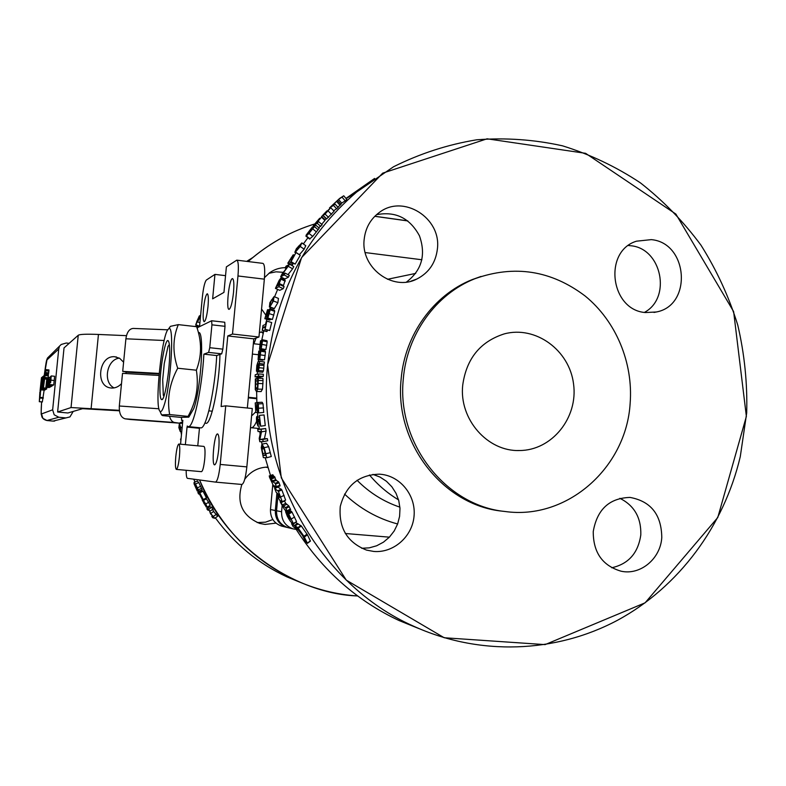 <?xml version="1.0" encoding="UTF-8"?>
<svg xmlns="http://www.w3.org/2000/svg" width="786" height="786" viewBox="0 0 786 786"><rect width="100%" height="100%" fill="white"/><g stroke="black" fill="none" stroke-linecap="round" stroke-linejoin="round"><path stroke-width="1.18" d="M462.708 385.228C466.383 358.701 480.236 341.586 504.258 333.893C535.63 325.384 569.477 350.163 573.554 383.971C578.29 417.69 551.959 450.506 519.477 450.525C487.546 451.724 458.975 419.174 462.708 385.228M255.774 411.795L252.385 415.214M178.825 444.041L203.908 446.409C205.048 447.244 205.313 451.488 204.714 459.142C203.859 466.855 202.778 471.03 201.491 471.679L176.378 469.409C177.548 468.741 178.569 464.536 179.424 456.794C180.043 449.111 179.847 444.866 178.825 444.041C177.646 444.738 176.634 448.944 175.789 456.637C175.16 464.271 175.357 468.525 176.378 469.409M256.727 398.728L248.297 397.854M219.972 354.417C219.382 385.258 211.031 425.226 205.873 423.281L204.95 422.829M259.351 332.753L261.188 331.928L263.202 333.402M253.937 343.777L256.059 338.039M256.609 421.276C254.703 425.668 252.925 427.82 251.274 427.731L250.518 427.496M225.739 405.841L220.218 464.438L246.843 466.884L252.286 408.514L225.739 405.841L221.121 406.529L227.783 335.946L232.499 334.04L237.971 275.965C238.748 266.218 238.355 260.952 236.782 260.156L226.378 266.876L223.961 292.382L212.633 298.837L214.951 274.383L225.543 275.66M232.499 334.04L258.958 337.007L253.809 338.854L247.344 408.022M227.783 335.946L253.809 338.854M199.536 326.652L202.336 297.314C203.377 287.774 204.724 282.007 206.354 280.042L214.951 274.383M236.9 260.166L262.888 263.369C264.617 264.184 265.098 269.451 264.351 279.158L258.958 337.007M246.843 466.884C245.615 477.741 243.965 483.596 241.872 484.461L241.852 484.461C236.399 502.961 242.334 515.95 259.635 523.417L265.059 524.419L275.974 523.142M252.385 354.073L258.063 354.692M248.347 397.264L256.717 398.129M369.459 474.98C377.879 484.991 387.586 493.294 398.571 499.896M232.204 278.696L232.499 278.608C233.855 279.325 234.189 283.952 233.511 292.471C232.351 302.63 230.868 308.25 229.07 309.35C225.877 309.998 228.942 279.973 232.204 278.696M218.714 449.405C217.653 458.906 216.288 464.054 214.627 464.86C211.277 465.253 214.303 433.381 217.555 433.921L217.604 433.921C219.068 434.923 219.432 440.081 218.714 449.405M203.495 308.977C204.517 299.869 205.775 294.799 207.278 293.758C208.398 294.436 208.644 298.68 208.005 306.491C206.964 315.667 205.706 320.747 204.213 321.729C203.093 320.993 202.857 316.748 203.495 308.977M289.002 527.887L287.843 527.612C280.14 524.802 276.377 519.182 276.544 510.753L277.861 496.546M277.89 496.163L278.008 494.895M220.218 464.438C218.999 475.334 217.427 481.219 215.511 482.113L187.461 478.34C186.596 478.006 186.164 475.324 186.164 470.293M215.511 482.113L241.872 484.461M282.115 505.938L281.585 511.755C281.408 520.303 285.23 526.011 293.04 528.86L296.194 529.41M746.376 416.403L733.623 311.57L675.881 214.077L585.619 153.329L487.094 138.808L382.694 173.146L301.569 257.602L267.613 364.743L281.29 477.868L346.262 580.127L444.198 637.751L545.091 644.618L645.1 602.823L717.785 517.512L746.376 416.403M503.482 511.313L502.421 511.185C442.999 505.418 394.228 442.852 401.135 379.147C404.731 334.767 433.558 294.927 472.209 279.59L481.042 276.436M593.243 531.552C597.095 509.436 609.356 498.059 630.018 497.42C650.877 501.272 661.458 514.634 661.783 537.496C660.594 558.718 640.394 575.578 621.028 571.186C602.449 565.694 593.194 552.479 593.243 531.552M380.601 474.263C400.418 475.972 416 495.504 414.065 515.999C412.424 536.524 393.639 553.177 373.753 551.448L366.561 550.112C347.284 542.487 338.52 527.927 340.279 506.43C345.712 485.61 358.73 474.852 379.333 474.174L380.601 474.263M437.409 248.848C435.739 262.789 428.881 272.86 416.806 279.05C392.695 291.675 360.548 267.712 364.173 239.406C365.421 228.078 370.432 219.127 379.216 212.544C403.169 193.739 441.486 217.958 437.409 248.848M645.453 312.553C610.388 310.156 603 251.186 636.513 241.184L651.28 239.632C688.153 242.766 692.594 305.44 656.369 311.983L645.453 312.553M345.28 533.498L389.384 537.162M421.895 259.763L365.195 252.561M644.422 312.406C671.814 297.874 661.665 248.307 630.726 245.733L628.417 245.507M406.49 282.056C421.807 270.246 426.13 254.831 419.459 235.81C409.84 218.076 395.525 211.041 376.504 214.696M361.639 548.264L369.273 547.852L376.651 545.779L383.46 542.163L389.394 537.152L394.189 530.982L397.647 523.928L399.602 516.294L399.986 508.424L398.777 500.653L396.036 493.333L391.86 486.78L386.457 481.287L380.051 477.082L372.908 474.38M611.724 567.757C628.515 564.014 638.212 553.03 640.816 534.814C641.258 517.679 634.273 505.516 619.869 498.314M630.146 403.316C633.32 362.69 616.028 321.209 585.177 296.037C551.222 270.355 514.408 264.607 474.715 278.784C435.896 294.19 406.942 334.227 403.326 378.813C396.399 442.832 445.387 505.703 505.084 511.499C567.158 520.303 626.363 467.641 630.146 403.316M418.909 628.574L399.091 620.547C356.52 600.642 322.044 569.988 295.683 528.585M285.927 511.519L285.171 510.045M278.45 495.907L277.232 493.087M275.228 488.214L274.835 487.212M270.522 475.491L265.167 457.678M266.788 457.737L271.288 456.528L268.674 446.664L266.513 443.225L261.925 444.188L261.286 447.656L263.369 457.619L266.788 457.737L264.135 447.696L261.984 444.178L261.502 441.703M260.127 434.049L259.714 431.475M259.37 429.176L258.908 425.865M257.808 416.275L257.464 412.345M256.875 402.776L256.629 391.536M256.943 378.754L257.032 377.025M257.199 374.274L257.415 371.297M258.329 361.766L258.584 359.664M259.783 351.057L260.068 349.298M261.659 340.574L263.811 330.798M265.413 324.51L266.867 319.322M270.188 308.77L270.62 307.493M274.569 296.833L277.655 289.386M282.488 278.912L282.94 277.979M303.347 243.945L307.955 237.726M345.968 198.426L374.598 178.442M287.784 527.593L286.566 527.298C278.892 524.498 275.139 518.907 275.316 510.517L276.937 492.891M272.762 484.726L270.472 509.554C270.296 517.817 273.99 523.329 281.555 526.089L282.695 526.365M357.62 595.945C298.336 594.226 226.348 548.913 199.536 479.961M252.787 257.543L248.13 261.551C268.262 243.925 290.476 231.398 314.734 223.961C292.097 230.956 271.445 242.157 252.787 257.543L246.716 261.374M374.784 216.317L407.826 220.945M264.479 277.625L269.745 272.673C274.412 269.401 279.58 267.731 285.279 267.653M265.855 315.157L261.561 309.026M244.751 479.244C250.557 471.394 258.25 467.336 267.81 467.071M180.967 431.514L181.448 434.894M193.778 479.185L194.977 482.015M207.897 506.744L208.447 507.628M215.364 517.866C234.493 543.932 258.339 563.601 286.91 576.865L300.507 582.446M197.05 325.306L196.667 326.141M283.304 272.329L276.014 271.818L268.9 273.312M257.169 522.562L265.55 522.159L272.84 519.536M267.987 467.65L265.894 467.139M169.344 344.484L168.037 346.361L164.264 363.525L162.702 379.658L163.321 395.289L163.92 396.291M67.881 412.994L57.624 412.002L64.03 347.893L78.236 335.268C79.671 334.237 86.411 333.971 98.447 334.453L126.467 335.661M69.148 343.344L66.24 343.03L61.22 344.474L47.455 358.072L46.973 359.88L58.734 349.023L59.274 346.99M73.196 411.432L69.964 416.914L53.045 421.109M46.954 420.52L58.822 417.248L54.175 414.792L52.652 409.811L58.734 349.023M58.822 417.248L65.66 417.906M50.628 380.385L51.237 375.934L50.628 380.385M50.618 382.753L51.139 376.858L50.618 382.753M54.607 376.288L51.247 375.934L54.617 376.278L53.743 384.944L50.363 384.6L53.733 384.953M49.764 379.333L49.007 385.435L50.147 379.373M52.348 385.769L49.007 385.435L52.495 385.297M49.577 384.148L50.481 376.602L49.577 384.148M53.084 385.179L49.489 384.993M48.172 385.838L49.027 377.339L48.31 385.847M50.324 377.467L49.027 377.339M51.414 386.211L47.995 385.867L48.742 377.752L47.995 385.867M48.752 384.03L49.39 379.176L48.752 384.03M52.122 385.749L48.712 385.631M47.533 382.595L47.789 381.426M47.691 382.654L47.769 381.416M50.501 386.928L47.229 386.594L50.648 386.437M48.339 385.897L49.027 379.432L48.329 385.897L51.64 386.231L48.339 385.897M48.624 384.138L48.791 382.438L48.624 384.138M52.023 385.965L48.535 385.602M51.837 385.946L48.477 385.641M46.777 385.169L47.474 378.783L46.777 385.169M49.646 387.154L46.335 387.017M49.626 387.302L46.394 386.977M49.931 387.066L46.6 386.84M49.921 387.125L46.669 386.8M46.796 379.274L45.883 387.302L46.796 379.274M49.351 387.321L45.883 387.302M46.787 380.581L46.04 386.339L46.787 380.581M46.865 385.602L47.72 378.459L46.865 385.602M50.275 386.909L46.757 386.741M50.265 380.748L50.982 376.278L50.432 380.758M53.32 385.199L49.96 384.865L53.419 384.914M67.842 413.004L82.55 408.681L119.433 410.803M119.433 358.151C106.749 359.251 102.583 382.497 114.108 387.901M119.364 410.321L71.045 407.551L57.624 412.002M185.368 444.65L187.048 427.083L199.457 428.282L197.767 445.829M187.196 426.041L188.237 426.621C193.356 428.458 201.953 389.571 203.879 354.152L208.604 352.403L221.691 353.828L216.73 355.547C214.902 390.897 206.07 429.687 200.685 427.83L200.626 427.82M209.754 347.707L211.925 324.834L225.022 326.318L222.86 349.141L209.754 347.707L208.604 352.403M197.443 327.664L211.611 320.767L211.925 324.834M182.814 420.569L181.645 420.461L181.487 417.376M181.645 420.461L182.843 420.323L180.554 444.198M199.339 332.606C204.38 336.27 200.469 390.848 193.818 408.455L188.984 416.835M194.427 427.22L194.378 427.79M203.879 354.152L216.73 355.547M225.022 326.318L224.737 322.24L211.748 320.786M221.691 353.828L222.86 349.141M121.506 383.637C118.598 386.732 115.287 388.196 111.583 388.048L110.747 387.96C94.89 386.427 98.83 355.154 114.658 356.736L119.61 358.259L123.608 362.208M126.114 371.984L125.986 373.546M159.106 374.008L127.303 372.2L122.704 371.375L159.155 373.438M158.978 375.443L122.518 373.35L119.315 405.998C119.04 413.269 120.965 417.543 125.072 418.82L130.112 419.469M169.54 416.275C170.572 419.989 172.262 422.062 174.62 422.514L179.247 423.143L182.706 421.777M167.84 329.815L133.227 328.42C129.326 328.764 126.88 332.223 125.898 338.795L122.704 371.375M169.943 327.025L170.434 326.337L178.294 324.628C172.694 338.304 172.498 352.835 177.705 368.221C169.56 383.352 166.868 398.797 169.648 414.566L161.543 414.87L162.673 415.598L180.515 417.356L188.778 417.15L188.06 416.384C196.166 401.774 198.946 386.388 196.372 370.206C201.825 356.019 201.914 341.517 196.618 326.691L197.492 328.224M196.618 326.691L178.294 324.628M196.372 370.206L177.705 368.221M188.06 416.384L169.648 414.566M164.068 405.478C171.122 384.806 174.639 321.454 168.44 329.118C161.926 333.028 154.292 406.824 159.951 411.225C161.071 412.414 162.447 410.489 164.068 405.478M169.688 353.926C169.776 346.518 169.314 342.165 168.302 340.878C165.571 336.948 160.167 366.414 159.922 385.955C159.784 395.869 160.55 400.408 162.23 399.553C165.109 398.021 169.521 371.238 169.688 353.926M42.336 401.931L44.124 390.17M44.478 390.2L41.442 389.905L42.935 376.474L41.442 389.905L44.881 389.925M45.048 389.944L41.963 389.63L43.633 375.924L41.963 389.63L45.057 389.944L45.283 389.384M42.729 389.119L44.605 375.177L43.269 385.454L43.869 376.356L42.729 389.119L46.295 389.001M48.889 370.717L48.948 369.931L45.667 369.715L43.456 387.812L45.794 369.607L48.948 369.931M48.27 374.932L48.447 373.576M48.064 378.361L48.408 374.942L45.264 374.617L48.408 374.942M46.541 389.021L43.407 388.706L46.541 389.021L46.905 387.4M48.535 373.586L45.392 373.262L48.545 373.586L48.948 370.717L45.794 370.501L45.392 373.262L45.775 370.491M42.503 381.318L42.572 379.962L42.503 381.318M42.297 376.975L40.96 389.109L42.297 376.975M41.52 382.703L41.491 377.604L40.076 390.681L41.353 380.866L40.518 390.406L41.629 382.723M40.341 394.582L39.801 397.136L39.89 392.037L39.31 401.695L40.341 394.582M45.175 374.107L48.319 374.431M289.602 518.465L287.853 515.537L289.602 518.465M270.502 478.654L269.195 475.962L270.502 478.654M273.783 476.532L272.663 474.744M276.682 487.281L280.101 485.905L279.973 485.159L278.627 481.946L276.25 480.384L274.127 476.434M276.613 487.3L275.159 483.302L272.791 481.7L270.718 477.672L271.534 480.865L269.48 477.22L274.059 486.976L274.599 487.31L274.294 485.758L276.613 487.3M282.331 501.694L285.613 500.102L281.86 489.953L278.048 487.074M281.545 501.419L282.262 501.733L278.431 491.427L274.658 488.46L276.24 492.429L279.089 494.787L280.071 497.558L277.871 496.202L277.998 496.919L279.541 500.112L281.545 501.419L280.15 501.439L280.337 502.156L284.66 509.711L287.362 511.45L285.485 507.638L282.361 504.995L285.672 503.325L284.424 500.682M287.381 511.401L290.653 509.682L288.806 505.929L285.672 503.325M282.361 504.995L280.74 501.812M293.453 523.496L296.558 521.599L292.058 512.167L290.889 511.106M292.451 523.152L293.375 523.545L288.265 513.219L287.637 512.845L287.853 513.543L290.948 519.723L286.664 512.207L285.573 511.706L287.352 516.304C289.523 520.332 291.223 522.611 292.451 523.152L291.567 523.702L293.158 526.61L297.226 529.558L294.367 525.47L292.598 524.35L293.099 525.47L291.567 523.702M290.496 511.273L289.621 510.232M297.992 524.016L295.742 522.435M302.453 535.354L305.675 541.976L307.346 543.126L303.956 536.288L297.776 527.593L295.025 525.873L302.453 535.354M307.414 543.273L310.421 541.112L307.483 534.834L301.372 526.07L298.179 523.918M326.897 210.913L322.997 214.971L327.005 211.021M329.098 209.44L324.589 214.087L329.187 209.538M330.621 207.858L325.08 214.067L321.523 216.572L330.621 207.858M314.449 226.614L308.996 233.422L306.304 235.967L306.108 235.161L312.307 227.046L307.67 234.12L315.618 225.032L314.449 226.614L318.104 229.699L312.74 236.389L309.546 238.973M300.773 244.859L298.061 249.034L295.958 250.41L298.523 246.175L300.773 244.859M296.41 248.661L301.893 242.894L300.232 246.46L295.457 252.06L294.819 252.286L296.41 248.661M286.084 266.149L289.651 264.224L282.046 274.678L285.082 273.096L284.168 274.972L280.661 276.79L282.046 273.96L287.922 266.464L285.112 267.977L286.084 266.149M279.826 280.268L278.087 285.446L276.711 286.133L280.032 280.366M279.128 280.405L280.799 278.165L280.946 279.099L278.48 285.259L279.777 284.611L278.892 286.684L275.434 288.383L279.128 280.405M273.528 298.975L271.828 303.74L270.011 304.889L271.435 299.947L273.528 298.975M269.883 302.61L274.029 296.607L273.42 300.999L269.883 306.943L269.382 307.041L269.883 302.61M266.768 321.346L265.098 329.314L265.481 326.416L263.241 327.281L262.229 330.395L263.005 325.453L266.012 324.284L266.768 321.346M260.805 351.224L259.773 359.182L260.176 352.285L258.103 359.595L258.741 351.096L258.339 357.424L260.5 350.114L260.805 351.224L265.501 352L264.499 359.811L259.311 359.32M258.84 363.721L258.152 369.607L258.162 363.908L258.84 363.721M258.859 363.987L258.162 363.908M259.184 363.633L259.134 367.73L257.995 371.847L257.828 363.997L256.442 371.218L256.835 365.48L257.985 361.865L259.675 361.393L259.184 363.633L263.919 364.173L263.978 365.352L259.252 365.146M258.27 380.424L257.759 389.129L256.501 391.526L255.263 389.61L255.362 378.813L255.882 378.695L255.529 387.803L256.501 389.139L257.503 387.36L257.661 378.292L258.181 378.174L258.27 380.424L263.025 380.65L262.514 389.188L261.021 391.536M255.224 374.745L258.623 373.94L258.496 376.111L255.096 376.897L255.224 374.745M262.534 340.829L261.198 348.729L261.866 341.9L259.518 349.2L260.49 340.78L259.861 347.039L262.288 339.739L262.534 340.829L267.191 341.802L265.884 349.544L260.726 348.876M268.488 310.745L269.834 308.721L270.197 309.802L267.869 318.045L269.136 310.932L266.552 317.986L264.833 318.694L267.505 309.812L265.825 316.434L266.709 316.06L268.488 310.745M295.831 252.935L291.056 261.65L292.048 256.747L287.784 263.222L293.188 254.821L291.665 260.038L295.831 252.935L294.819 252.286M319.735 218.213L315.196 223.676L321.533 217.191L316.729 222.733L318.595 221.583L317.18 223.273L313.349 225.631L319.735 218.213M339.64 198.426L343.737 195.793L338.599 199.497L331.476 206.168L334.934 203.967L333.49 205.401L329.491 207.936L339.64 198.426M258.191 405.684L258.614 412.896L258.358 403.906L257.474 402.461L256.757 404.387L256.924 410.076L256.04 410.184L255.224 402.884L255.823 412.483L257.533 412.286L257.169 405.93L257.592 404.859L258.191 405.684M257.887 426.002L257.277 418.722L260.657 426.189L259.439 415.372L259.989 424.018L257.012 416.344C256.433 416.698 256.305 418.457 256.649 421.62L257.887 426.002M261.08 429.235L257.729 429.421L258.054 431.563L260.697 431.426L259.203 438.49L259.812 441.732L263.182 441.673L262.779 439.521L259.871 439.59L261.473 431.828L261.08 429.235L265.688 428.547L257.729 429.421M261.935 449.15L262.416 446.566L264.067 448.963L265.815 455.448L263.192 455.379L261.935 449.15L263.968 448.678M263.192 455.379L265.639 454.74M326.318 218.754L324.972 219.677M334.119 211.218L326.534 218.97M318.104 229.699L319.234 228.146L315.618 225.032M313.565 227.459L312.808 226.81M313.663 227.321L312.916 226.673M302.011 242.982L305.764 245.694L304.153 249.182L299.368 254.723M286.212 268.606L285.112 267.977M285.082 273.096L289.307 275.326L288.413 277.173L284.856 278.971L280.661 276.79M288.413 277.173L284.168 274.972M289.651 264.224L293.777 266.621L292.618 268.802L288.462 266.434M292.618 268.802L287.99 274.628M279.777 284.611L284.11 286.635L283.245 288.668L279.737 290.339L275.434 288.383M283.245 288.668L278.892 286.684M281.005 278.156L285.18 280.278L283.245 286.232M274.186 296.676L278.44 298.415L277.88 302.708L274.353 308.544L273.666 308.593M267.417 330.13L266.798 331.564L262.229 330.395M267.112 331.456L262.524 330.277M265.147 327.791L263.241 327.281M267.112 321.209L271.691 322.545L269.716 330.503L264.754 329.442M269.716 330.503L265.098 329.314M260.579 350.143L265.187 350.91L265.501 352M259.832 351.175L259.164 351.067M259.861 351.077L259.184 350.959M259.871 356.716L259.164 356.618M260.235 354.388L259.567 354.28M264.499 359.811L259.773 359.182M259.675 361.393L264.401 361.973L264.184 364.095L259.449 363.554M257.641 371.316L256.442 371.218M257.611 371.179L256.865 371.11M257.592 371.051L256.875 370.982M263.978 365.657L263.438 370.963L262.642 372.21M263.438 370.963L258.702 370.56M263.025 380.65L262.927 378.439L258.181 378.174M257.376 387.832L255.529 387.803M257.72 378.98L255.872 378.872M257.7 378.793L255.882 378.695M258.623 373.94L263.369 374.283L263.251 376.415L259.802 377.201L255.096 376.897M263.251 376.415L258.496 376.111M262.367 339.778L266.935 340.731L267.191 341.802M261.551 340.869L260.913 340.731M261.591 340.76L260.932 340.623M264.617 349.554L264.096 349.986M261.384 346.341L260.687 346.213M261.836 344.022L261.178 343.895M265.884 349.544L261.198 348.729M268.851 309.979L267.898 309.645M271.082 319.371L269.343 320.089L264.833 318.694M271.082 319.391L266.552 317.986M269.293 312.376L268.36 312.062M274.324 310.303L274.697 311.354L272.428 319.44L267.387 318.242M272.428 319.44L267.869 318.045M294.21 255.637L293.463 255.145M289.543 264.273L287.784 263.222M293.227 263.526L291.989 265.58M292.363 265.383L288.295 262.946M292.421 265.275L288.354 262.838M293.001 263.998L288.943 261.532M296.253 252.689L300.262 255.312L295.163 264.096L290.545 261.925M295.163 264.096L291.056 261.65M314.282 226.456L313.349 225.631M318.595 221.583L322.162 224.767L318.694 227.685M320.776 226.427L317.18 223.273M321.533 217.191L324.991 220.463L321.641 224.305M334.934 203.967L338.196 207.475L333.706 210.776M336.772 208.88L333.49 205.401M343.737 195.793L346.822 199.448L345.231 200.862L341.684 203.083L340.063 205.293L336.88 201.747M340.063 205.293L337.842 207.091M341.016 204.409L337.842 200.843M341.684 203.083L338.599 199.497M345.231 200.862L342.116 197.237M258.614 412.896L263.732 412.463L263.005 403.69L262.151 402.265L257.513 402.452L262.111 402.275M259.095 412.846L263.732 412.463M255.607 402.825L257.11 402.766M255.823 412.483L258.623 412.257M257.533 412.286L258.623 412.198M257.169 405.93L258.23 405.871M260.657 426.189L265.275 425.56L264.076 414.939L259.439 415.372M258.574 419.469L259.449 419.38M257.769 417.189L259.203 417.042M257.454 424.204L259.459 423.949M263.182 441.673L267.751 440.759L267.348 438.647L264.401 438.726L266.071 431.101L265.688 428.547M262.779 439.521L267.348 438.647M259.871 439.59L264.401 438.726M261.473 431.828L266.071 431.101M264.135 447.696L268.674 446.664M374.834 216.268L407.718 220.856M357.65 595.975C335.936 594.481 314.999 589.146 294.848 579.96C251.196 559.229 219.432 525.903 199.585 479.971M198.907 326.18L199.634 325.591M206.797 508.68L209.793 506.764L211.847 507.245L213.576 511.499L217.702 516.186L214.794 518.279L212.721 517.719L211.768 516.333L213.546 516.815L210.501 513.759L209.371 510.438L207.622 510.006L206.797 508.68L208.821 509.171L210.619 513.504L214.794 518.279M197.836 492.449L201 490.837L202.984 491.181L206.413 497.843L203.289 499.591L200.312 494.286L202.14 499.159L199.526 494.139L198.583 493.952L197.836 492.449L199.791 492.812L203.289 499.591M197.257 481.012L198.77 482.525L202.169 489.766L198.652 491.309L194.761 484.038L197.276 491.063L194.034 483.773L194.142 482.417L195.498 483.989L198.966 491.368M205.49 498.353L206.03 498.972M206.384 498.796L210.275 505.26L207.268 507.108M180.741 427.476L180.299 431.612L178.864 427.633L179.405 423.477L180.741 427.476L182.175 427.309M179.463 429.47L179.552 425.216L180.574 429.372L179.463 429.47L180.584 429.333M180.888 440.71L180.525 439.04L181.055 439.03M206.364 507.186L202.208 500.034L203.81 502.028L203.368 500.515L205.765 503.973L207.229 507.147L205.726 505.378L206.364 507.186M207.229 507.147L210.275 505.26M206.335 505.712L204.193 502.018L206.384 505.683M205.451 505.683L203.063 501.537L205.519 505.644M195.743 326.593L196.068 325.866L194.81 326.485M198.052 320.934L196.579 323.036L196.706 321.729L198.711 317.436L200.243 316.63L198.052 320.934M200.617 315.314L199.251 316.041L195.724 324.677L200.509 316.444M196.706 321.729L197.394 322.064M198.711 317.436L199.605 317.908M198.426 490.7L197.581 491.112M198.386 490.582L197.532 491.004M197.866 489.236L196.795 489.757M201.57 488.283L198.347 489.855M181.055 438.952L180.525 439.04M202.984 491.181L199.791 492.812M216.396 514.29L213.468 516.353M213.576 511.499L210.619 513.504M213.045 509.161L210.049 511.136M211.847 507.245L208.821 509.171M212.534 515.803L211.768 516.333M196.068 325.866L198.681 327.064M740.284 456.607L746.7 412.866C747.476 383.204 744.499 353.926 737.749 325.031C728.927 296.735 716.665 270.119 700.974 245.183C683.496 221.554 663.286 200.754 640.335 182.804C616.096 166.74 590.158 154.42 562.53 145.832C534.284 139.574 505.663 137.56 476.67 139.8C447.873 144.526 420.186 153.496 393.609 166.72L356.687 192.01C305.381 236.065 275.709 293.522 267.682 364.38C256.098 473.113 319.381 584.519 413.328 626.078C479.548 656.29 555.84 653.127 617.462 620.292C678.947 587.004 723.935 525.962 740.284 456.607M237.971 275.965L264.351 279.158M215.541 482.113L241.852 484.461M281.585 511.755L276.544 510.753M399.897 507.157C383.706 501.684 369.42 492.734 357.06 480.285M270.472 509.554L275.316 510.517M47.032 420.53L53.124 421.109L47.003 420.53L42.896 418.349L41.54 413.927C41.049 413.75 41.069 409.752 41.609 401.921C40.734 419.498 41.334 412.306 41.845 416.708C42.621 418.604 44.34 419.881 47.003 420.53M50.854 354.889L47.455 358.072C46.472 361.029 46.649 357.964 44.203 375.551L46.973 359.88M54.342 380.503L50.962 380.149M49.911 381.662L49.4 381.613M49.999 380.817L49.439 380.758M51.178 386.486L47.887 386.152L51.169 386.496M49.223 387.557L46.001 387.223M91.147 408.298L98.447 334.453M71.045 407.551L78.236 335.268M129.641 419.429L179.041 423.123M125.072 418.82L174.62 422.514M125.898 338.795L164.166 340.495M119.315 405.998L158.949 408.769M415.715 273.4L387.478 279.285M344.533 494.08C359.968 508.67 377.663 518.632 397.628 523.977M52.652 409.811L41.54 413.927M40.243 397.372L43.299 397.677M40.155 398.011L43.21 398.305M39.329 401.626L42.375 401.931M40.135 391.271L40.695 391.33L40.135 391.271M40.086 392.135L40.597 392.185M39.948 393.373L40.469 393.422M39.89 394.1L40.391 394.15M40.224 390.593L40.764 390.652M41.894 385.14L42.395 385.189M41.776 389.709L44.851 390.013M42.1 389.542L45.195 389.856M43.122 388.893L46.246 389.208M42.788 389.099L45.912 389.414M45.735 370.403L48.948 370.717M45.274 373.379L48.418 373.704M45.156 374.215L48.31 374.539M45.205 375.531L48.359 375.855M44.989 377.467L48.143 377.791M44.881 378.154L47.72 378.459M44.753 378.253L47.671 378.547M44.645 378.96L47.111 379.206M43.662 387.911L46.806 388.225M43.554 388.608L46.698 388.932M45.775 370.737L48.938 371.071M45.588 372.495L48.742 372.819M45.47 373.203L48.624 373.527M270.06 477.073L273.538 475.825M269.657 476.287L273.145 475.049M269.215 475.972L272.683 474.734L269.195 475.962M276.515 486.563L279.973 485.159M275.581 484.088L279.059 482.722M275.159 483.302L278.627 481.946M272.791 481.7L276.25 480.384M272.369 480.914L275.837 479.607M271.642 478.851L275.12 477.564M271.239 478.065L274.717 476.788M270.718 477.672L274.196 476.404M274.628 487.271L275.827 486.78L274.599 487.31M274.442 486.505L275.051 486.259M280.73 496.939L284.119 495.386M278.431 491.427L281.86 489.953M277.979 490.651L281.408 489.187M274.697 488.47L278.116 487.045L274.658 488.46M279.443 497.253L280.003 496.988M279.384 495.485L277.831 496.192L279.394 495.504M287.145 510.743L290.447 508.984M285.986 508.404L289.307 506.675M285.485 507.638L288.806 505.929M283.117 506.125L286.428 504.445M281.221 502.578L284.561 500.937M280.189 501.458L280.995 501.065M291.4 518.898L294.632 517.021M288.786 513.975L292.058 512.167M288.265 513.219L291.537 511.431M287.686 512.855L290.958 511.067M287.175 512.953L290.447 511.165M286.664 512.207L289.926 510.428M286.458 512.079L289.729 510.301M294.367 525.47L297.53 523.496M292.628 524.36L295.782 522.405L292.598 524.35M292.107 524.183L293.178 523.525M291.803 523.84L292.677 523.299M291.606 523.712L292.48 523.171M307.346 543.126L310.362 540.886M304.388 536.985L307.483 534.834M303.956 536.288L307.051 534.146M298.199 528.094L301.372 526.07M297.776 527.593L300.95 525.588M298.189 523.889L295.025 525.873L298.218 523.898M299.643 246.961L298.523 246.175M279.561 282.007L278.804 281.643M278.342 284.866L277.448 284.434M273.548 299.23L272.693 298.886M273.214 300.655L271.435 299.947M270.335 304.86L269.785 304.654M258.741 367.819L257.906 367.73M262.77 453.66L265.226 453.041M325.099 219.795L321.671 216.514M326.74 218.93L323.282 215.629M328.519 217.388L325.08 214.067M331.495 214.332L328.106 210.953M310.165 231.723L309.252 230.966M312.229 229.217L311.335 228.451M310.057 238.895L306.304 235.967M312.74 236.389L308.996 233.422M316.424 231.919L312.73 228.864M299.417 254.693L295.457 252.06M304.153 249.182L300.232 246.46M283.53 285.554L279.236 283.51M285.2 281.231L280.946 279.099M274.353 308.544L269.883 306.943M277.88 302.708L273.42 300.999M259.026 355.105L258.348 355.007M262.858 360.214L258.162 359.595M265.226 355.577L260.51 354.869M257.582 367.308L257.012 367.249M262.789 372.22L258.054 371.837M263.88 368.192L259.134 367.73M257.877 384.167L255.263 384.079M257.877 380.974L255.519 380.856M261.237 391.536L256.501 391.526M262.514 389.188L257.759 389.129M263.035 383.647L258.27 383.489M260.598 344.779L259.94 344.651M264.243 350.006L259.577 349.19M266.778 345.339L262.102 344.435M268.498 315.147L267.397 314.793M273.842 315.147L269.303 313.673M274.697 311.354L270.197 309.802M291.164 260.264L290.005 259.547M291.911 258.172L291.174 257.71M258.938 408.199L263.585 407.905M258.358 403.906L263.005 403.69M257.189 408.828L258.574 408.73M256.943 419.616L257.916 419.508M257.051 421.758L258.673 421.561M265.806 453.787L270.325 452.648M180.534 427.446L179.061 427.613M180.132 425.59L179.051 425.698M204.419 503.246L203.888 503.561M198.121 318.605L199.025 319.067M208.85 502.136L205.765 503.973M206.472 498.746L203.368 500.515M203.112 499.552L202.257 500.034M196.844 486.956L195.665 487.517M195.527 484.657L194.722 485.021M200.695 486.288L197.453 487.821M198.77 482.525L195.498 483.989M197.414 480.983L194.142 482.417M179.405 423.477L182.568 423.192L179.385 423.487M181.782 431.406L180.299 431.612L181.782 431.406M195.832 324.657L199.054 326.17M197.758 321.857L199.89 322.899M517.807 450.516L519.477 450.525M259.655 344.406L253.357 343.708M252.453 415.224L251.667 415.146M212.308 411.206L208.87 410.862M293.04 528.86L287.843 527.612M656.369 311.983L653.981 312.435M416.806 279.05L410.842 281.211M474.715 278.784L472.209 279.59M505.084 511.499L502.421 511.185M263.487 332.183L261.414 331.947M259.272 428.517L251.274 427.731M286.566 527.298L281.555 526.089M54.617 421.08L53.084 421.119M188.237 426.621L200.685 427.83M115.866 356.864L116.377 356.962M129.857 419.459L179.247 423.143M159.951 411.225L161.543 414.87M168.44 329.118L170.434 326.337M168.98 342.46L168.302 340.878M163.075 398.345L162.23 399.553M39.31 401.695L42.346 402M280.101 485.905L276.652 487.32M274.157 476.395L270.679 477.652M290.653 509.682L287.362 511.45M280.975 501.046L280.15 501.439M290.908 511.057L287.637 512.845M286.743 511.067L285.573 511.706M310.421 541.112L307.414 543.342M321.513 216.582L324.942 219.864M323.125 215.708L326.573 218.999M330.808 207.769L334.119 211.208M305.892 236.124L309.635 239.042M269.382 307.041L273.833 308.652M260.5 350.114L265.187 350.91M258.103 359.605L262.799 360.224M257.995 371.847L262.73 372.23M256.393 391.536L261.129 391.546M262.288 339.739L266.935 340.731M259.518 349.2L264.175 350.016M270.04 308.721L274.471 310.274M293.453 254.792L294.367 255.381M266.464 443.225L261.925 444.188M294.848 579.96L286.91 576.865M203.319 500.515L206.433 498.746M202.208 500.034L203.073 499.542M194.054 482.417L197.315 480.993M198.946 326.2L195.724 324.677M211.689 320.757L224.737 322.24M356.687 192.01L346.154 198.652M413.328 626.078L399.091 620.547"/></g></svg>
